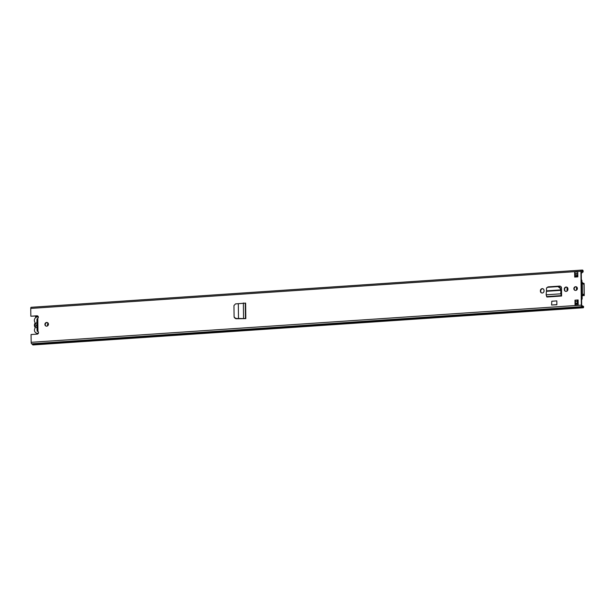 <?xml version="1.0" encoding="UTF-8"?>
<svg xmlns="http://www.w3.org/2000/svg" width="615" height="615" viewBox="0 0 615 615"><rect width="100%" height="100%" fill="white"/><g stroke="black" fill="none" stroke-linecap="round" stroke-linejoin="round"><path stroke-width="0.92" d="M234.323 317.571L234.1 316.894L235.783 318.524L234.184 317.048M238.312 303.687L245.623 303.103L245.816 318.624L238.497 318.462L238.312 303.687L235.522 303.895L233.961 305.578L234.1 316.894M540.416 291.233A1.922 1.784 -67 0 0 541.477 292.878A1.922 1.784 -67 0 0 544.037 290.995L544.029 290.418A1.922 1.784 -67 0 0 542.968 288.773A1.922 1.784 -67 0 0 540.416 290.657L540.416 291.233L540.746 290.803A1.922 1.784 113 0 1 543.137 288.85M564.316 289.619A1.922 1.784 -67 0 0 565.37 291.264A1.922 1.784 -67 0 0 567.929 289.381L567.922 288.804A1.922 1.784 -67 0 0 566.861 287.159A1.922 1.784 -67 0 0 564.309 289.042L564.647 289.765L564.639 289.188A1.922 1.784 113 0 1 567.03 287.236L567.068 291.064M44.91 324.428A1.876 1.745 -67 0 0 45.941 326.042A1.876 1.745 -67 0 0 48.447 324.19A1.876 1.745 -67 0 0 47.409 322.583A1.876 1.745 -67 0 0 44.91 324.428M573.857 288.689A1.876 1.745 -67 0 0 574.894 290.295A1.876 1.745 -67 0 0 577.393 288.45A1.876 1.745 -67 0 0 576.363 286.844A1.876 1.745 -67 0 0 573.857 288.689M578.123 299.951L578.185 304.894L575.04 305.109L574.979 300.166L578.123 299.951M574.702 277.081L574.641 272.137L577.785 271.922L577.846 276.865L574.702 277.081M581.206 270.139L31.181 307.308A1.338 0.438 86.1 0 0 31.111 307.292A1.338 0.438 86.1 0 0 30.75 308.43L30.842 316.218L36.938 315.803A1.461 1.361 113 0 1 37.799 318.339L37.046 319.07M37.799 318.339L37.961 331.47L37.192 331.254L37.961 331.47A1.461 1.361 113 0 1 37.161 334.122L31.065 334.529L31.165 342.317A1.338 0.438 86.1 0 0 31.626 343.823L32.288 344.146A3.006 0.992 86.1 0 0 33.041 344.954L583.212 307.777A3.006 0.992 86.1 0 0 583.527 307.585L583.566 306.393L582.105 305.793M581.283 273.321L583.143 271.892L583.074 270.654A3.006 0.992 86.1 0 0 582.42 270.046A3.006 0.992 86.1 0 0 582.013 270.362L581.352 270.131A1.338 0.438 86.1 0 0 581.283 270.116A1.338 0.438 86.1 0 0 580.921 271.253L581.336 305.14A1.338 0.438 86.1 0 0 581.798 306.647L582.459 306.97A3.006 0.992 86.1 0 0 583.212 307.777M561.587 294.816L561.595 296.023L546.904 297.014L561.518 295.746L561.518 294.762A1.253 0.415 -93.9 0 1 561.587 294.816L561.503 288.012A2.06 1.914 -67 0 0 559.542 286.106L548.718 286.836A2.06 1.914 -67 0 0 548.503 286.867M551.793 301.227L556.821 300.881L556.867 304.771L551.586 305.002L551.793 301.227M245.816 318.624L235.783 318.524M234.984 318.301L236.068 318.747L244.832 318.632M46.117 326.104A1.876 1.745 113 0 1 47.57 322.667M575.063 290.357A1.876 1.745 113 0 1 576.524 286.921M575.04 305.109A1.253 0.415 -93.9 0 1 575.363 304.041L575.317 300.305L578.131 300.12M575.033 277.058L574.994 273.49A1.253 0.415 -93.9 0 1 574.641 272.137M30.842 316.218L37.277 315.949A1.461 1.361 113 0 1 37.684 315.987M583.143 271.892L582.928 271.453A2.006 0.661 86.1 0 0 582.482 271.046A2.006 0.661 86.1 0 0 582.213 271.253A1.253 0.415 -93.9 0 1 582.044 271.392A1.253 0.415 -93.9 0 1 581.975 271.376L581.26 271.4L581.675 305.278L582.397 305.916A1.253 0.415 -93.9 0 1 582.643 306.239A2.006 0.661 86.1 0 0 583.143 306.777A2.006 0.661 86.1 0 0 583.358 306.654L583.566 306.393M565.546 291.333A1.922 1.784 113 0 1 564.647 289.765M541.654 292.948A1.922 1.784 113 0 1 540.754 291.379M559.542 286.106L559.873 286.252A2.06 1.914 113 0 1 560.534 286.329M559.873 286.252L559.012 286.313M574.994 273.744L575.463 273.713M574.994 273.49A1.253 0.415 -93.9 0 0 575.079 273.552L577.8 273.567M578.177 303.848L575.379 304.041A1.253 0.415 -93.9 0 1 575.379 304.041A1.253 0.415 -93.9 0 1 575.448 304.056L578.177 303.871M546.443 291.31L546.466 290.857L560.649 289.903L560.734 290.341L546.443 291.31L546.135 294.808L546.82 296.738M560.273 288.389L560.649 289.903L560.273 288.389L557.959 286.598L547.727 287.29L546.543 287.951L546.466 290.857M560.557 288.005L558.243 286.206L548.011 286.897L546.543 287.951M560.926 289.511L560.78 293.816L561.072 290.626M561.595 296.023L560.78 293.816L546.135 294.808M561.518 294.762L561.118 294.101M556.867 304.771L556.821 300.881M551.586 305.002L556.613 304.663M245.762 318.562L245.539 303.157M235.699 318.37L238.674 318.601M243.363 302.972L243.555 318.332L243.963 318.47M38.445 333.084A3.298 3.067 113 0 1 34.924 328.441A1.338 1.245 113 0 0 34.909 327.049A3.421 3.183 -67 0 1 34.863 323.498A1.338 1.245 113 0 0 34.847 322.106A3.298 3.067 -67 0 1 38.322 317.017M37.307 323.782L36.308 325.358L37.346 326.834L36.946 327.626A2.629 2.445 113 0 1 36.892 322.644L36.977 319.07M36.946 327.626L37.123 331.185M581.582 298.114A3.236 1.069 -93.9 0 1 581.621 298.19L581.959 295.715L584.112 295.507A1.253 0.415 86.1 0 1 583.75 294.769L583.427 294.216L583.212 294.585A1.253 0.415 86.1 0 1 582.92 295.092A1.253 0.415 86.1 0 1 582.413 293.663L582.297 283.769A1.253 0.415 86.1 0 1 582.636 282.7A1.253 0.415 86.1 0 1 583.082 283.523L583.404 284.122L583.612 283.792A1.253 0.415 86.1 0 1 583.896 283.346A1.253 0.415 86.1 0 1 583.966 283.354L584.165 295.531M582.374 295.892L581.721 295.976M581.598 299.436A1.499 0.5 86.1 0 0 581.767 299.505A1.499 0.5 86.1 0 0 582.167 298.214L582.144 296.153M581.982 282.746L581.967 281.447A1.499 0.5 86.1 0 0 581.36 279.733M581.559 282.769L581.413 281.001A3.236 1.069 -93.9 0 1 581.375 281.055M581.959 295.715L584.112 295.507M35.839 317.494A3.236 1.069 -93.9 0 1 35.562 316.817L35.847 316.049L37.407 315.941M35.562 316.817L38.23 316.633M582.636 295.108A1.253 0.415 86.1 0 0 582.935 295.584M581.544 295.046A1.253 0.415 86.1 0 0 581.744 295.169L582.92 295.092M582.636 282.7L581.452 282.777A1.253 0.415 86.1 0 0 581.398 282.792M47.985 322.99A4.213 3.921 -67 0 0 47.601 325.842M47.878 325.604A4.213 3.921 113 0 1 48.224 323.336M577.254 300.174L577.27 301.634A1.338 0.438 86.1 0 0 577.808 303.157A1.338 0.438 86.1 0 0 577.954 303.064A2.083 0.692 -93.9 0 1 578.162 302.926M577.585 300.151L577.777 302.134A3.09 1.022 -93.9 0 1 578.115 301.927A3.09 1.022 -93.9 0 1 578.154 301.919M577.839 276.45A3.09 1.022 -93.9 0 1 577.462 275.92L577.308 276.904M577.823 275.451A2.083 0.692 -93.9 0 1 577.616 275.128A1.338 0.438 86.1 0 0 577.316 274.851A1.338 0.438 86.1 0 0 576.955 275.997L576.97 276.927M577.616 301.85L578.046 301.819A3.613 1.192 -93.9 0 1 577.9 301.781A3.613 1.192 -93.9 0 1 577.762 301.704L577.6 301.335M576.993 289.673A15.544 14.468 113 0 1 577.055 287.397M576.516 290.126A16.075 14.968 113 0 1 576.478 289.281L576.478 289.096A16.075 14.968 113 0 1 576.593 286.967M577.016 289.634A15.544 14.468 113 0 1 577.078 287.428M577.301 276.45L577.454 276.22A3.613 1.192 -93.9 0 1 577.716 276.327M31.165 342.317L581.336 305.14M30.75 308.43L580.921 271.253M581.26 271.561L582.928 271.453L583.074 270.654M582.912 306.677L583.527 307.585M32.288 344.146L582.459 306.97M32.241 344.085L582.413 306.908M31.626 343.823L581.798 306.647M581.26 271.423L581.975 271.376M575.079 273.552L577.8 273.368M547.773 287.282L548.057 286.897M557.959 286.598L558.243 286.206M546.581 296.599L561.272 295.607L561.28 294.623M245.254 303.041L245.446 318.447L244.524 318.516M583.158 294.808L583.75 294.769M581.529 293.724L582.413 293.663M581.413 283.83L582.297 283.769M583.158 283.822L583.612 283.792M575.34 301.765L577.27 301.634M575.356 303.526L578.169 303.333M575.025 276.127L576.955 275.997M581.321 270.116L582.42 270.046M31.111 307.292L581.283 270.116M581.26 271.438L582.044 271.392M577.8 273.59L575.571 273.744M36.969 318.924L37.123 331.277M36.285 333.038L37.999 333.768M584.104 283.454L584.25 295.607M575.356 303.326L577.808 303.157M577.623 301.957L578.115 301.927M575.01 275.005L577.316 274.851"/></g></svg>
